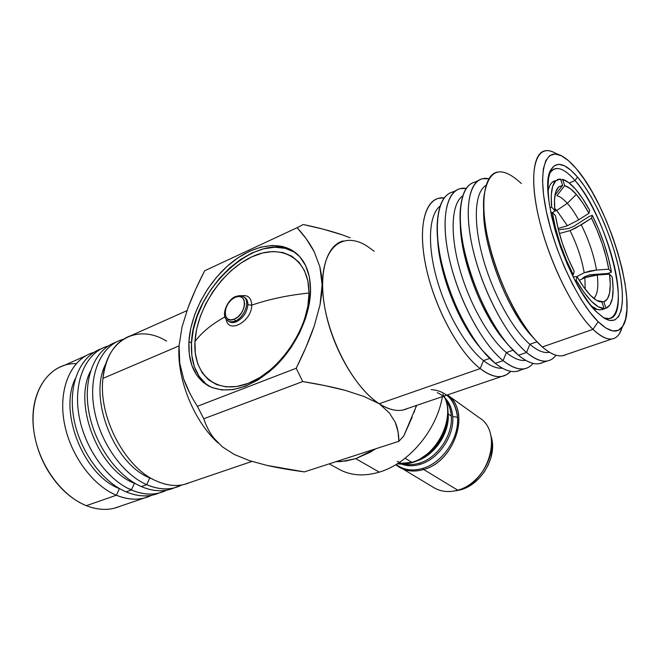 <?xml version="1.0" encoding="UTF-8"?>
<svg xmlns="http://www.w3.org/2000/svg" width="660" height="660" viewBox="0 0 660 660"><rect width="100%" height="100%" fill="white"/><g stroke="black" fill="none" stroke-linecap="round" stroke-linejoin="round"><path stroke-width="0.99" d="M225.019 316.825C211.629 324.283 201.613 332.524 194.964 341.55C196.762 308.657 222.461 270.336 251.897 256.814C281.3 242.83 309.094 258.241 309.045 293.032C288.173 295.168 269.065 299.211 251.732 305.151C251.419 297.808 247.987 294.698 241.445 295.812C247.987 294.698 251.419 297.808 251.732 305.151L247.879 304.763C247.929 301.364 246.898 298.939 244.786 297.503L243.614 296.719C250.552 300.44 244.777 317.394 235.282 320.966L236.47 321.725C243.169 318.128 246.964 312.469 247.879 304.763C247.904 300.754 246.51 298.147 243.705 296.959M85.784 355.789L63.764 365.623C42.422 372.479 29.122 400.273 34.089 432.597C38.948 464.887 61.636 495.982 86.336 505.675C70.95 499.282 57.915 487.253 47.256 469.573C40.499 457.875 36.102 445.5 34.064 432.432C27.703 393.632 48.691 362.695 76.222 363.643M120.285 506.195C110.014 510.601 98.695 510.428 86.336 505.675L116.374 495.223C91.831 485.108 69.028 453.255 63.88 420.387C58.616 387.486 71.503 359.444 92.54 352.778L93.893 352.366C72.361 358.256 58.748 386.108 63.715 419.339C68.557 452.537 91.558 485.009 116.374 495.223L119.41 488.614C83.903 475.447 58.36 412.219 75.29 378.667C58.36 412.219 83.903 475.447 119.41 488.614L120.112 488.911L119.41 488.614L116.374 495.223C129.475 500.47 141.273 500.486 151.767 495.247L144.152 498.085C135.481 500.214 126.217 499.257 116.374 495.223L86.336 505.675C96.244 509.545 105.6 510.386 114.403 508.2L144.152 498.085M101.813 348.637C80.883 355.237 68.128 383.361 73.483 416.443C78.73 449.501 101.574 481.602 126.06 491.848C101.747 481.668 79.027 449.955 73.598 417.103C68.054 384.236 80.363 355.996 100.98 348.917M126.06 491.848L131.398 489.992C106.945 479.671 84.076 447.439 78.779 414.274C73.367 381.092 86.047 352.927 106.92 346.36L108.397 345.914C86.98 351.623 73.507 379.566 78.598 413.119C83.564 446.638 106.639 479.556 131.398 489.992L134.442 483.326C98.587 469.722 72.88 404.473 90.486 371.143C72.88 404.473 98.587 469.722 134.442 483.326L136.306 484.102L134.442 483.326L131.398 489.992C144.507 495.38 156.271 495.429 166.691 490.149L159.011 493.028C150.406 495.124 141.207 494.117 131.398 489.992L126.06 491.848C135.886 495.94 145.109 496.93 153.731 494.818L159.258 492.962C149.275 497.203 138.204 496.832 126.06 491.848M116.374 342.144C95.601 348.637 83.069 376.885 88.58 410.256C93.984 443.603 116.878 476.099 141.273 486.56C117.035 476.157 94.248 444.015 88.688 410.858C83.011 377.685 95.139 349.33 115.615 342.391M141.273 486.56L146.71 484.663C122.356 474.127 99.437 441.499 93.984 408.045C88.415 374.566 100.864 346.277 121.572 339.817L123.181 339.339C101.879 344.85 88.564 372.883 93.778 406.758C98.868 440.608 122.017 474.004 146.71 484.663L149.77 477.939C113.578 463.873 87.697 396.577 105.971 363.528C87.697 396.577 113.578 463.873 149.77 477.939L152.765 479.177L149.77 477.939L146.71 484.663C159.827 490.182 171.55 490.281 181.896 484.952L174.157 487.872C165.627 489.943 156.478 488.87 146.71 484.663L141.273 486.56C151.057 490.735 160.223 491.782 168.779 489.704L174.331 487.831C164.414 492.079 153.4 491.659 141.273 486.56M186.978 310.629L131.2 335.519C115.368 341.063 105.955 355.352 102.96 378.378L179.066 345.898L102.96 378.378C98.125 417.095 125.507 468.452 156.783 481.156C125.507 468.452 98.125 417.095 102.96 378.378C106.408 338.893 138.196 323.491 166.609 341.129M189.767 482.567C179.924 486.865 168.927 486.395 156.783 481.156C166.518 485.422 175.626 486.535 184.107 484.489L251.914 461.431M218.155 443.033L218.171 443.05C194.353 421.905 176.913 379.426 179 347.119C176.913 379.393 194.329 421.839 218.113 443M213.716 437.976L222.247 446.746L234.226 454.443L222.247 446.746L213.716 437.976C209.599 432.605 206.275 426.203 203.758 418.77L197.406 406.296C191.276 396.775 186.673 387.618 183.612 378.832L179.734 363.074L178.959 354.568L179.083 345.576L182.044 326.931L187.976 307.89C192.151 296.711 197.703 284.336 204.641 270.773L297.132 227.7C304.227 235.389 309.887 243.342 314.119 251.559L319.869 266.78L321.494 275.401L322.096 284.782L321.593 294.649L320.026 304.887L314.226 326.057C309.92 338.629 303.913 352.696 296.208 368.247L302.709 381.562C319.3 384.252 333.481 387.189 345.254 390.365L363.924 396.47L379.244 403.738C352.3 386.884 324.852 332.921 322.715 290.738C320.24 248.374 341.913 230.266 366.811 245.965L374.195 251.237M303.237 224.507L297.132 227.7L303.237 224.507L323.474 229.234L342.565 234.952C331.666 231.198 318.557 227.716 303.237 224.507M350.179 237.79L342.565 234.952L350.179 237.79M375.763 448.784L355.74 458.651L379.277 472.131C408.697 463.592 436.912 430.114 442.357 396.652C436.912 430.114 408.697 463.592 379.277 472.131C363.891 476.644 350.361 475.621 338.687 469.07M296.101 253.168C260.675 227.015 192.629 287.892 191.499 343.018L188.925 341.5C190.575 314.779 206.588 284.138 228.69 264.957C250.784 245.825 277.604 239.803 294.484 251.905C304.895 259.685 310.266 272.233 310.579 289.567C310.654 315.397 295.672 347.474 273.685 367.925C249.406 388.748 227.716 394.779 208.618 386.017C194.51 377.561 187.951 362.719 188.925 341.5L191.499 343.018L193.314 329.794L197.208 316.264L203.008 302.89L210.515 290.111L219.483 278.355L229.614 268.01L240.578 259.438L252.013 252.945L263.53 248.82L274.725 247.236L285.178 248.325L294.484 252.128M343.093 240.95C325.825 245.446 317.666 275.162 325.834 313.013C333.886 350.815 357.175 389.647 379.244 403.738L480.183 368.602C459.574 352.811 436.392 311.165 427.053 271.516C417.607 231.817 423.398 201.704 438.694 198.28L444.238 197.917C426.352 195.789 417.202 223.393 425.568 264.759C433.777 306.042 458.32 351.937 480.183 368.602L483.466 360.608C465.836 346.78 446.086 312.601 436.59 278.215C427.045 243.812 429.041 214.475 440.121 206.077C429.041 214.475 427.045 243.812 436.59 278.215C446.086 312.601 465.836 346.78 483.466 360.608L489.687 358.421L483.466 360.608C490.529 366.127 496.815 368.651 502.334 368.189C496.815 368.651 490.529 366.127 483.466 360.608L480.183 368.602C493.251 378.296 503.431 379.195 510.716 371.316L506.682 374.641L501.946 376.382C495.693 377.52 488.441 374.929 480.183 368.602L379.244 403.738C388.088 409.373 396.049 411.46 403.128 409.992L501.946 376.382M479.713 347.069C457.941 322.072 438.306 271.202 437.572 237.484C438.306 270.765 457.421 320.826 478.912 346.112L480.529 348.117M442.769 394.16C456.918 414.43 438.628 455.227 411.84 462.338L405.091 458.246L411.84 462.338C437.605 455.441 456.035 417.029 443.883 396.132M520.641 370.029C513.86 373.502 505.387 371.283 495.231 363.371L482.377 350.411C456.91 320.661 434.981 258.918 437.258 223.361C438.496 203.734 444.23 193.165 454.468 191.648L452.917 191.928C437.943 195.187 432.531 225.349 442.175 265.32C451.712 305.242 474.862 347.317 495.231 363.371L503.085 360.632C482.856 344.438 459.723 302.148 450.07 262.086C440.327 221.966 445.533 191.779 460.342 188.62L466.257 188.422C448.627 185.402 439.791 212.701 448.404 254.62C456.86 296.447 481.511 343.456 503.085 360.632L506.393 352.555C488.879 338.217 468.955 302.833 459.343 267.721C449.683 232.584 451.663 203.296 462.776 195.847C451.663 203.296 449.683 232.584 459.343 267.721C468.955 302.833 488.879 338.217 506.393 352.555L513.059 350.212L506.393 352.555C513.727 358.528 520.154 361.127 525.682 360.352C520.154 361.127 513.727 358.528 506.393 352.555L503.085 360.632C516.161 370.738 526.168 371.654 533.098 363.388C530.689 366.341 527.769 368.14 524.32 368.775C518.273 369.823 511.195 367.117 503.085 360.632L495.231 363.371C503.39 369.79 510.526 372.463 516.648 371.382L524.32 368.775M227.114 320.174C229.193 322.055 231.916 322.319 235.282 320.966L234.374 319.126C221.727 324.976 222.75 302.189 235.191 297.264L231.429 299.731L228.187 303.46L225.943 307.898L225.027 312.378L225.588 316.231L227.56 318.879L230.637 319.902L234.374 319.126L238.186 316.66L241.486 312.881L243.754 308.377L244.654 303.839L244.035 299.978L242.014 297.379L238.903 296.431L235.191 297.264L236.181 296.686C239.068 295.457 241.543 295.465 243.614 296.719C242.195 295.375 239.522 295.317 235.595 296.554L235.191 297.264C247.789 291.093 247.104 314.143 234.374 319.126L235.282 320.966C244.093 317.633 250.123 302.305 244.571 297.495M448.049 415.041L445.508 428.596C442.464 437.464 437.547 445.145 430.749 451.638L417.904 460.449M446.383 426.335C444.411 433.909 440.822 440.797 435.625 446.985L423.794 457.149L431.698 451.118C438.009 445.096 442.571 437.968 445.385 429.734L447.422 420.973M506.236 342.507C482.493 317.262 459.707 258.01 460.325 222.651C459.756 257.227 481.478 314.82 504.76 340.832L506.236 342.507M404.283 464.062C409.018 465.077 413.993 464.788 419.224 463.204C437.407 458.081 453.032 435.146 451.291 416.056L448.156 413.886C449.831 432.737 434.659 455.449 416.716 460.977M543.205 362.348C536.704 365.747 528.47 363.388 518.504 355.27L508.645 345.403C481.511 315.307 456.794 245.71 460.366 209.451C461.926 192.068 467.354 182.861 476.66 181.838L474.895 182.119C460.424 185.105 455.614 215.333 465.572 255.733C475.423 296.068 498.523 338.803 518.504 355.27L526.548 352.465C506.715 335.858 483.632 292.891 473.665 252.409C463.609 211.868 468.204 181.624 482.493 178.728L488.812 178.761C471.438 174.743 462.916 201.663 471.784 244.15C480.488 286.531 505.263 334.744 526.548 352.465L529.864 344.297C512.482 329.431 492.385 292.776 482.65 256.913C472.849 221.017 474.82 191.845 485.95 185.444C474.82 191.845 472.849 221.017 482.65 256.913C492.385 292.776 512.482 329.431 529.864 344.297L537.001 341.789L529.864 344.297C537.248 350.592 543.65 353.29 549.054 352.39L549.516 352.3C544.021 353.438 537.471 350.774 529.864 344.297L526.548 352.465C539.632 363.025 549.442 363.949 555.984 355.22C553.641 358.446 550.72 360.36 547.222 360.987C541.39 361.952 534.501 359.114 526.548 352.465L518.504 355.27C526.507 361.861 533.462 364.658 539.368 363.66L547.222 360.987M431.17 389.573C446.507 390.951 455.276 400.183 457.471 417.26C459.426 437.984 442.439 462.916 422.672 468.41C412.351 471.331 403.507 470.011 396.132 464.459C403.507 470.011 412.351 471.331 422.672 468.41C442.439 462.916 459.426 437.984 457.471 417.26L452.702 416.542C454.476 435.88 438.644 459.129 420.222 464.302C413.507 466.298 407.302 466.24 401.602 464.129C407.302 466.24 413.507 466.298 420.222 464.302L419.224 463.204C437.407 458.081 453.032 435.146 451.291 416.056C450.895 410.602 449.419 405.817 446.861 401.725M533.016 337.31C507.738 312.37 481.693 244.406 483.722 208.114C481.8 243.325 506.204 308.74 530.97 335.09L533.016 337.31M491.601 438.166L490.743 435.254C496.378 456.175 479.292 484.679 457.76 490.174C488.994 482.782 503.547 432.16 479.333 417.772L447.414 394.927C471.042 410.025 455.153 461.538 423.654 469.499L457.76 490.174L460.581 489.835C480.859 484.663 496.914 457.883 491.601 438.166L490.66 434.915L492.393 443.165L492.319 450.417L490.9 457.834L488.185 465.11L484.283 471.949L479.35 478.071L473.591 483.227L467.247 487.195L460.581 489.835L455.169 490.817C447.125 492.409 439.972 491.32 433.702 487.567M497.392 172.078C483.458 174.785 479.284 205.07 489.555 245.899C499.736 286.663 522.769 330.082 542.338 346.97L535.26 339.9C506.797 309.82 479.201 232.13 484.044 195.698C488.582 168.696 501.006 164.645 521.334 183.538M558.855 154.688L555.077 153.005C537.306 142.783 528.14 166.32 537.273 210.928C546.224 255.379 572.055 309.54 592.969 329.348L542.338 346.97L592.969 329.348C574.332 311.536 551.463 266.656 540.573 224.986C529.592 183.249 532.364 152.864 545.111 150.777C548.625 150.158 552.618 151.297 557.098 154.217M621.885 328.144C619.88 334.603 616.572 338.209 611.952 338.968C606.763 339.685 600.435 336.484 592.969 329.348L598.166 321.733C578.713 302.907 554.697 252.26 546.199 210.68C537.52 168.96 545.746 146.701 562.229 156.197C566.643 158.656 571.337 162.83 576.312 168.712L568.672 160.825L561.52 155.818L555.142 153.994L549.813 155.554L545.803 160.594L543.328 169.034L542.553 180.65L543.568 195.03L546.389 211.579L550.902 229.589L556.941 248.226L564.201 266.599L572.352 283.858L580.998 299.211L589.735 311.998L598.166 321.733L605.954 328.086L612.785 330.924L618.428 330.28L622.718 326.32L625.556 319.325L626.885 309.655L626.728 297.734L625.119 284.014L622.165 269L617.958 253.16L612.661 237.006L606.441 221.034L599.47 205.747L591.97 191.614L584.166 179.116L576.312 168.712C608.998 205.813 638.583 304.409 622.677 326.387C617.578 333.927 609.411 332.376 598.166 321.733L592.969 329.348C605.055 340.543 613.833 342.045 619.311 333.869L622.677 326.387M603.653 317.815C617.743 323.235 621.934 300.712 614.996 268.909C608.14 237.113 591.286 199.46 575.083 180.551L577.492 177.004C594.866 197.431 612.876 238.524 619.583 272.143C626.406 305.803 620.548 327.88 604.337 318.244L596.797 312.122C567.732 285.763 536.794 187.44 551.364 169.1C557.057 160.875 565.768 163.507 577.492 177.004L575.083 180.551C607.134 215.746 632.94 316.701 608.974 318.607L603.653 317.815L596.797 312.122L589.38 303.476L581.716 292.19L574.142 278.693L567.014 263.563L560.662 247.475L555.373 231.165L551.397 215.383L548.897 200.838L547.965 188.174L548.592 177.895L550.712 170.362L554.194 165.8L558.838 164.29L564.432 165.775L570.735 170.099L577.492 177.004L584.463 186.169L591.401 197.224L598.076 209.764L604.279 223.361L609.832 237.575L614.542 251.955L618.263 266.046L620.879 279.386L622.273 291.538L622.372 302.057L621.142 310.546L618.585 316.635L614.74 320.017L609.716 320.455L603.661 317.823M569.258 183.026L575.083 180.551L569.258 183.026M445.805 425.403L446.507 425.873L445.805 425.403M575.578 189.214C580.346 194.741 585.049 201.787 589.702 210.358L582.681 198.643L575.578 189.214L568.755 182.638L562.592 179.355L564.712 185.658C568.186 186.631 572.047 189.552 576.312 194.419L567.328 203.329C563.508 199.072 560.035 196.523 556.908 195.69L564.712 185.658L570.215 188.57L576.312 194.419L582.673 202.801L588.967 213.254L589.702 210.358L588.967 213.254L578.671 219.871C574.934 213.139 571.147 207.619 567.328 203.329C563.508 199.072 560.035 196.523 556.908 195.69L564.712 185.658L562.592 179.355C566.486 180.46 570.809 183.744 575.578 189.214M599.148 301.595L599.528 301.727C592.919 299.409 585.42 291.027 577.03 276.589L576.163 280.063L583.844 292.174L591.36 301.232L598.249 306.76L604.106 308.542L601.953 302.14L596.689 300.432L590.543 295.433L583.852 287.339L577.03 276.589L573.21 276.853M601.953 302.14L604.106 308.542L600.344 309.878L597.333 309.408L591.409 306.083C594.775 308.665 597.754 309.936 600.344 309.878L604.106 308.542C596.409 308.212 587.095 298.724 576.163 280.063L575.066 280.475L576.163 280.063L577.03 276.589M552.733 212.809L554.854 210.614C553.699 198.231 554.986 190.311 558.731 186.854L562.634 185.369L560.497 179.041L555.844 180.774L552.676 186.202L551.232 195.145L551.661 207.141L554.854 210.614L554.474 199.955L555.736 191.961L558.525 187.036L562.634 185.369L554.969 195.228M574.175 271.334C564.787 252.78 558.574 234.275 555.53 215.828L552.329 212.371L555.349 227.411L560.068 243.532L566.189 259.685L573.292 274.799L574.175 271.334L567.88 257.887L562.452 243.54L558.253 229.218L555.53 215.828L552.329 212.371L550.902 212.965L552.329 212.371C555.687 233.112 562.683 253.918 573.292 274.799L572.36 275.154L573.292 274.799L574.175 271.334M603.859 301.867L606.004 308.236L602.25 309.573L606.004 308.236C612.406 305.374 614.476 294.987 612.224 277.076L609.518 274.156L597.259 275.022L584.884 277.687L590.898 275.929L597.259 275.022C598.636 286.984 597.481 294.781 593.802 298.411C597.481 294.781 598.636 286.984 597.259 275.022L609.518 274.156C611.465 290.111 609.576 299.351 603.859 301.867L606.004 308.236L609.98 304.953L612.381 298.337L613.123 288.857L612.224 277.076L609.518 274.156L610.285 284.65L609.584 293.081L607.423 298.955L603.859 301.867L596.821 300.506M608.767 269.189L596.533 270.064C593.818 254.933 588.736 239.844 581.279 224.796L591.55 218.196C599.915 235.166 605.657 252.161 608.767 269.189L611.465 272.126L608.454 258.25L604.09 243.68L598.612 229.119L592.276 215.284L591.55 218.196L597.226 230.612L602.143 243.672L606.053 256.74L608.767 269.189L596.533 270.064C593.818 254.933 588.736 239.844 581.279 224.796L570.025 230.629C576.988 244.604 581.707 258.637 584.191 272.737L596.533 270.064L590.221 270.971L584.191 272.737C581.707 258.637 576.988 244.604 570.025 230.629L559.375 233.5L570.025 230.629L575.726 228.005L591.55 218.196L592.276 215.284C601.615 234.193 608.017 253.143 611.465 272.126L607.868 273.471L589.826 274.75L584.389 276.796L589.826 274.75L607.868 273.471L611.465 272.126L608.767 269.189M555.398 180.725C551.727 181.434 549.277 184.965 548.056 191.334C548.848 187.069 550.234 184.057 552.197 182.317L555.992 180.642M554.854 210.614L551.661 207.141L549.945 207.859L551.661 207.141C550.159 190.006 552.626 180.675 559.069 179.149L560.497 179.041L562.634 185.369M554.647 208.345L556.726 210.457L567.328 203.329L576.312 194.419C580.569 199.328 584.785 205.606 588.967 213.254L578.671 219.871C574.934 213.139 571.147 207.619 567.328 203.329L556.726 210.457L567.402 225.728L578.671 219.871L567.402 225.728L558.063 228.475L567.402 225.728L556.726 210.457L554.647 208.345M588.72 216.719L592.276 215.284L588.72 216.719L573.573 226.462L588.72 216.719M584.884 277.687L585.172 289.129L584.884 277.687L579.257 280.368L584.884 277.687M560.851 180.097L562.592 179.355L560.851 180.097M554.095 211.398L556.726 210.457L554.095 211.398M576.807 276.598L584.191 272.737L576.807 276.598M568.186 228.624L573.573 226.462L568.186 228.624L559.73 229.639L568.186 228.624M601.582 309.441L602.25 309.573M582.145 278.834L584.389 276.796M559.73 229.639L558.476 230.101M549.392 174.05C550.968 170.899 553.072 169.075 555.695 168.589C561.091 167.855 567.551 171.839 575.083 180.551C563.764 167.64 555.357 165.173 549.862 173.159L549.392 174.05M566.305 354.494C560.084 357.811 552.098 355.303 542.338 346.97C550.176 353.735 556.941 356.656 562.625 355.748L611.952 338.968M395.777 464.673L434.387 487.971C441.292 491.807 449.081 492.541 457.76 490.174L423.654 469.499C414.769 472.065 406.849 471.421 399.877 467.552L399.242 467.181M396.157 464.962L396.049 464.871C403.59 470.992 412.797 472.535 423.654 469.499C453.305 461.951 470.233 414.628 450.112 397.254M422.672 468.41L423.654 469.499L422.672 468.41M444.881 397.823C449.485 402.592 452.092 408.837 452.702 416.542L457.471 417.26C456.654 407.69 453.082 400.323 446.746 395.159M437.25 392.634C446.416 396.817 451.564 404.786 452.702 416.542C454.476 435.88 438.644 459.129 420.222 464.302L419.224 463.204C410.974 465.622 403.648 464.986 397.237 461.307M448.082 412.937L448.156 413.886L451.291 416.056C450.838 409.918 449.039 404.671 445.896 400.307M448.156 413.886C449.765 432.267 435.427 454.418 417.962 460.531M229.127 321.593L229.292 321.7C231.289 322.864 233.681 322.872 236.47 321.725L235.282 320.966C232.493 322.113 230.101 322.105 228.104 320.941L227.947 320.842M397.279 463.749C402.039 464.541 407.137 464.12 412.574 462.503L412.797 462.421C421.096 459.764 428.497 454.682 434.981 447.183C440.583 440.509 444.452 433.092 446.581 424.933L447.991 410.652M229.119 321.585L230.365 322.204L236.47 321.725C243.169 318.128 246.964 312.469 247.879 304.763L251.732 305.151C251.889 321.544 227.956 334.455 226.223 319.217C227.956 334.455 251.889 321.544 251.732 305.151C269.065 299.211 288.173 295.168 309.045 293.032C309.466 327.64 279.757 371.629 248.152 383.369C216.538 395.637 192.737 374.575 194.964 341.55C201.572 332.582 211.513 324.382 224.796 316.948M397.402 463.675L411.84 462.338M205.837 383.856L199.089 376.315L194.386 366.729L191.837 355.484L191.499 343.018C190.558 363.149 196.523 377.611 209.393 386.422M309.045 293.032L307.882 281.012L304.474 270.625L299.013 262.251L291.761 256.171L283.049 252.565L273.24 251.501L262.729 252.953L251.897 256.814L241.139 262.894L230.81 270.947L221.273 280.682L212.834 291.753L205.763 303.781L200.31 316.379L196.655 329.109L194.964 341.55L195.31 353.257L197.728 363.808L202.174 372.793L208.535 379.838L216.628 384.623L226.165 386.892L236.808 386.488L248.152 383.369L259.718 377.602L271.037 369.385L281.589 359.04L290.928 347.003L298.625 333.795L304.342 319.993L307.857 306.207L309.045 293.032M375.763 448.775L370.219 452.215L355.74 458.651L341.41 461.521L336.006 461.662L345.708 461.026L355.74 458.651L379.277 472.131C364.501 476.487 351.392 475.695 339.958 469.763L329.224 463.856M412.17 417.153L403.714 436.087L398.846 441.301L304.392 471.9L398.846 441.301L403.714 436.087L416.674 405.388M197.406 406.296L203.758 418.77L302.709 381.562L296.208 368.247L197.406 406.296L296.208 368.247L305.992 347.201L314.226 326.057L320.026 304.887L322.096 284.782L319.869 266.78L314.119 251.559L306.224 238.763L297.132 227.7L204.641 270.773L195.731 289.204L187.976 307.89L182.044 326.931L179.083 345.576L179.734 363.074L183.612 378.832L189.75 393.063M395.34 422.474C397.708 428.159 398.879 434.437 398.846 441.301L398.087 431.962L395.34 422.474L389.4 412.97L395.34 422.474M407.798 408.408C399.778 412.228 390.266 410.668 379.244 403.738L389.4 412.97M188.925 341.5L190.765 328.251L194.675 314.696L200.492 301.29L208.024 288.486L217.008 276.697L227.155 266.318L238.128 257.714L249.579 251.204L261.113 247.046L272.308 245.446L282.769 246.526L292.075 250.321L299.822 256.757L305.671 265.658L309.325 276.73L310.579 289.567L309.325 303.658L305.563 318.409L299.434 333.193L291.192 347.341L281.193 360.236L269.882 371.308L257.779 380.094L245.413 386.248L233.302 389.565L221.95 389.969L211.802 387.511L203.214 382.379L196.474 374.839L191.779 365.236L189.255 353.983L188.925 341.5M234.226 454.443L249.505 460.663L267.011 465.415L304.392 471.9C290.227 469.986 277.769 467.833 267.011 465.415L249.505 460.663L234.226 454.443M363.924 396.47L345.254 390.365L324.604 385.539L302.709 381.562L203.758 418.77M131.588 489.571L128.749 488.771M295.375 252.582L294.484 251.905M452.917 191.928L455.73 190.674M444.015 396.091C448.808 404.844 449.311 415.676 445.508 428.596L447.422 420.981M412.574 462.503C418.877 460.597 424.941 456.967 430.749 451.638L423.803 457.149M507.755 344.355L504.76 340.832M474.895 182.119L478.063 180.708M535.26 339.9L530.97 335.09M558.731 186.854L556.652 189.667M593.571 308.657L597.333 309.408M549.862 173.159L551.364 169.1M455.169 490.817L458.131 490.446M235.488 296.604C227.749 299.062 219.64 316.495 228.104 320.941L229.292 321.7M414.01 412.549L416.353 405.496M168.779 489.704L174.157 487.872M153.731 494.818L159.011 493.028"/></g></svg>
